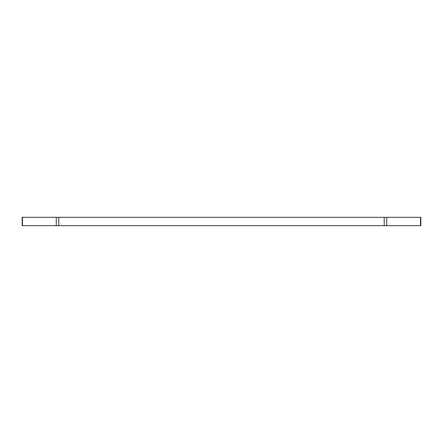 <?xml version="1.0" encoding="UTF-8"?>
<svg xmlns="http://www.w3.org/2000/svg" width="443" height="443" viewBox="0 0 443 443"><rect width="100%" height="100%" fill="white"/><g stroke="black" fill="none" stroke-linecap="round" stroke-linejoin="round"><path stroke-width="0.66" d="M22.15 225.675L420.85 225.675L420.85 217.325L22.15 217.325L22.15 225.675L22.15 217.325M56.255 225.675L56.255 217.325M58.781 225.675L58.781 217.325M22.449 225.675L22.449 217.325M22.344 225.675L22.344 217.325M22.244 225.675L22.244 217.325M420.756 225.675L420.756 217.325M420.656 225.675L420.656 217.325M420.551 225.675L420.551 217.325M386.745 225.675L386.745 217.325M384.219 225.675L384.219 217.325"/></g></svg>
